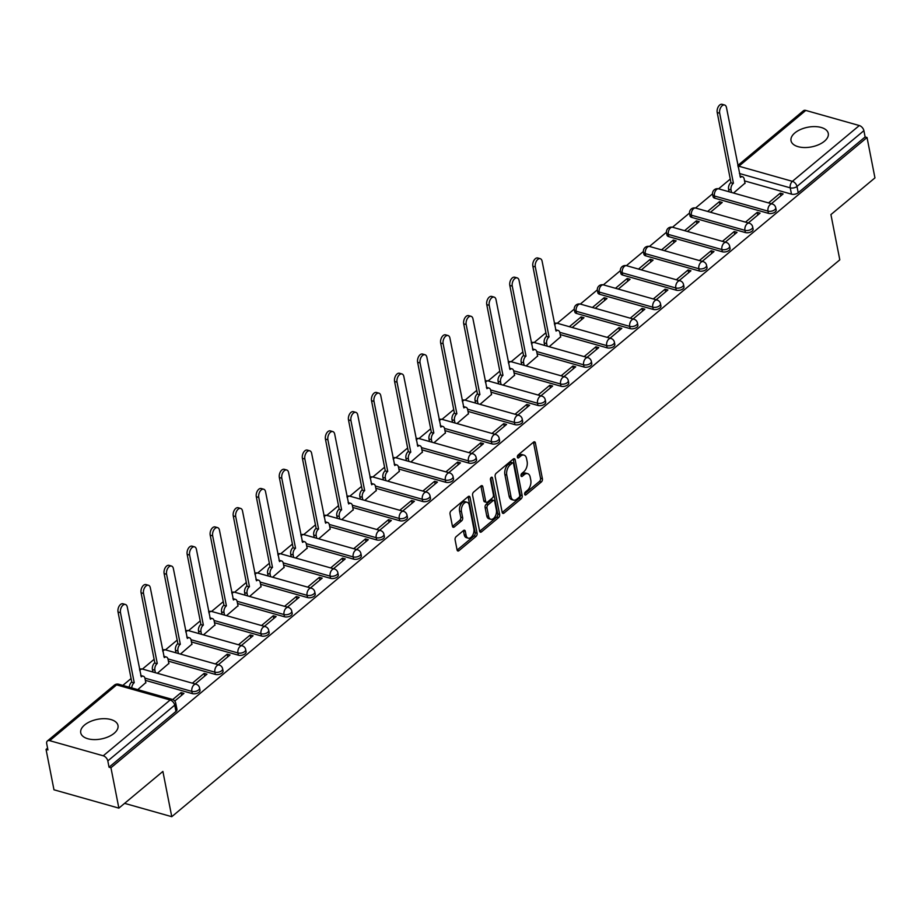 <?xml version="1.0" encoding="UTF-8"?>
<svg xmlns="http://www.w3.org/2000/svg" width="921" height="921" viewBox="0 0 921 921"><rect width="100%" height="100%" fill="white"/><g stroke="black" fill="none" stroke-linecap="round" stroke-linejoin="round"><path stroke-width="1.38" d="M524.659 494.266A1.669 0.99 105.8 0 0 525.212 495.026A1.669 0.99 105.8 0 0 525.949 494.819L541.352 481.971A2.383 1.405 105.8 0 0 542.411 478.77L535.377 442.92A2.383 1.405 105.8 0 0 534.571 441.827A2.383 1.405 105.8 0 0 533.535 442.138L518.132 454.974A1.669 0.99 105.8 0 0 517.383 457.219A1.669 0.99 105.8 0 0 517.947 457.979A1.669 0.99 105.8 0 0 518.673 457.76L520.676 456.102A7.644 4.501 105.8 0 1 524.003 455.124A7.644 4.501 105.8 0 1 526.559 458.612L527.146 461.594A7.644 4.501 105.8 0 1 523.761 471.84L521.758 473.498A1.669 0.99 105.8 0 0 521.021 475.743A1.669 0.99 105.8 0 0 521.585 476.502A1.669 0.99 105.8 0 0 522.311 476.284L524.302 474.626A7.644 4.501 105.8 0 1 527.629 473.647A7.644 4.501 105.8 0 1 530.197 477.136L530.784 480.117A7.644 4.501 105.8 0 1 527.388 490.363L525.396 492.021A1.669 0.99 105.8 0 0 524.659 494.266M824.41 141.247A18.984 10.004 -11.1 0 0 828.278 133.418A18.984 10.004 -11.1 0 0 814.82 126.603A18.984 10.004 -11.1 0 0 794.892 132.9A18.984 10.004 -11.1 0 0 791.024 140.729A18.984 10.004 -11.1 0 0 804.482 147.544A18.984 10.004 -11.1 0 0 824.41 141.247M114.123 733.312A18.984 10.004 -11.1 0 0 117.992 725.483A18.984 10.004 -11.1 0 0 104.534 718.679A18.984 10.004 -11.1 0 0 84.605 724.977A18.984 10.004 -11.1 0 0 80.737 732.794A18.984 10.004 -11.1 0 0 94.195 739.609A18.984 10.004 -11.1 0 0 114.123 733.312M456.16 536.644A2.383 1.405 105.8 0 0 455.101 539.844L457.069 549.906A2.383 1.405 105.8 0 0 457.875 550.988A2.383 1.405 105.8 0 0 458.911 550.689L476.03 536.425A2.383 1.405 105.8 0 0 477.09 533.224L470.055 497.363A2.383 1.405 105.8 0 0 469.25 496.281A2.383 1.405 105.8 0 0 468.213 496.58L451.094 510.844A2.383 1.405 105.8 0 0 450.035 514.045L452.43 526.202A2.383 1.405 105.8 0 0 453.224 527.284A2.383 1.405 105.8 0 0 454.26 526.985L461.594 520.883A2.383 1.405 105.8 0 0 462.653 517.683L461.467 511.65A6.389 3.765 105.8 0 1 462.779 504.927A6.389 3.765 105.8 0 1 467.085 502.267A6.389 3.765 105.8 0 1 469.226 505.192L473.855 528.792A6.389 3.765 105.8 0 1 472.542 535.515A6.389 3.765 105.8 0 1 468.236 538.175A6.389 3.765 105.8 0 1 466.095 535.262L465.324 531.325A2.383 1.405 105.8 0 0 464.518 530.231A2.383 1.405 105.8 0 0 463.482 530.542L456.16 536.644M867.029 137.505L874.95 177.891L830.926 214.581L839.802 259.837L171.767 816.685L162.89 771.43L118.867 808.131L110.946 767.746L867.029 137.505L865.13 136.964L863.898 130.678L796.976 186.456A4.87 2.567 168.9 0 1 790.241 187.849L739.413 173.493M502.175 512.318A2.383 1.405 105.8 0 0 502.97 513.4A2.383 1.405 105.8 0 0 504.017 513.101L521.125 498.837A2.383 1.405 105.8 0 0 522.184 495.636L515.15 459.775A2.383 1.405 105.8 0 0 514.344 458.693A2.383 1.405 105.8 0 0 513.308 458.992L496.2 473.256A2.383 1.405 105.8 0 0 495.141 476.456L502.175 512.318M498.572 517.625L481.464 531.889A2.383 1.405 105.8 0 1 480.428 532.2A2.383 1.405 105.8 0 1 479.622 531.106L472.588 495.256A2.383 1.405 105.8 0 1 473.647 492.056L480.969 485.943A2.383 1.405 105.8 0 1 482.017 485.643A2.383 1.405 105.8 0 1 482.811 486.737L485.666 501.277A2.383 1.405 105.8 0 0 486.461 502.359A2.383 1.405 105.8 0 0 487.508 502.06L492.367 498.008A2.383 1.405 105.8 0 0 493.426 494.807L490.456 479.668A1.669 0.99 105.8 0 1 490.801 477.907A1.669 0.99 105.8 0 1 491.918 477.216A1.669 0.99 105.8 0 1 492.482 477.976L499.631 514.425A2.383 1.405 105.8 0 1 498.572 517.625L496.684 517.095L479.668 531.279M118.867 808.131L53.971 789.792L46.05 749.406L47.581 748.128M730.272 179.065L718.587 188.817M712.543 193.847L695.539 208.019M689.507 213.05L672.491 227.234M666.459 232.265L649.443 246.448M643.411 251.479L626.395 265.651M620.363 270.682L603.359 284.865M597.315 289.896L580.311 304.08M574.267 309.111L557.263 323.283M545.911 332.746L534.215 342.497M522.863 351.96L511.167 361.7M499.815 371.175L488.13 380.914M476.767 390.377L465.082 400.128M453.719 409.592L442.034 419.331M430.683 428.806L418.986 438.546M407.635 448.009L395.938 457.76M384.587 467.223L372.89 476.963M361.539 486.426L349.853 496.177M338.491 505.641L326.805 515.392M315.443 524.855L303.757 534.594M292.406 544.058L280.709 553.809M269.358 563.272L257.661 573.012M246.31 582.486L234.625 592.226M223.262 601.689L211.577 611.44M200.214 620.904L188.529 630.643M177.177 640.118L165.481 649.858M154.129 659.321L142.433 669.072M131.081 678.535L122.827 685.408M110.946 767.746L109.046 767.205L107.815 760.919A4.87 2.982 -129.8 0 0 103.233 755.796L49.699 740.668A4.87 2.982 -129.8 0 0 47.374 740.991A4.87 2.982 -129.8 0 0 46.706 743.65L47.938 749.947L46.05 749.406M865.13 136.964L798.208 192.754A4.87 2.567 168.9 0 1 791.473 194.147L744.559 180.896M737.836 165.446L803.457 110.739A4.87 2.982 50.2 0 1 805.783 110.428L859.316 125.544A4.87 2.982 50.2 0 1 863.898 130.678M748.324 222.928L760.078 213.142L757.235 212.337L757.776 215.054M710.482 212.244L722.237 202.447L719.405 201.641L719.934 204.37M725.276 242.142L737.03 232.345L734.187 231.551L734.728 234.268M687.446 231.459L699.189 221.662L696.357 220.856L696.886 223.584M702.228 261.357L713.982 251.56L711.15 250.754L711.68 253.482M664.398 250.662L676.141 240.865L673.309 240.07L673.838 242.787M679.191 280.56L690.934 270.774L688.102 269.968L688.632 272.685M641.35 269.876L653.104 260.079L650.261 259.273L650.79 262.001M656.143 299.774L667.898 289.977L665.054 289.182L665.584 291.899M618.302 289.079L630.056 279.293L627.213 278.487L627.754 281.204M633.095 318.988L644.85 309.191L642.006 308.385L642.547 311.114M595.254 308.293L607.008 298.496L604.164 297.702L604.706 300.419M610.047 338.191L621.802 328.394L618.958 327.6L619.499 330.317M572.206 327.508L583.96 317.71L581.128 316.905L581.658 319.633M586.999 357.406L598.754 347.608L595.922 346.803L596.451 349.531M549.169 346.71L560.636 336.844M563.963 376.62L575.706 366.823L572.874 366.017L573.403 368.745M526.121 365.925L537.588 356.047M540.915 395.823L552.658 386.026L549.825 385.231L550.355 387.948M503.073 385.139L514.54 375.261M517.867 415.037L529.621 405.24L526.777 404.434L527.307 407.163M480.025 404.342L491.503 394.476M494.819 434.24L506.573 424.454L503.729 423.648L504.271 426.377M456.977 423.556L468.455 413.679M471.771 453.454L483.525 443.657L480.681 442.863L481.223 445.58M433.941 442.771L445.407 432.893M448.723 472.669L460.477 462.872L457.645 462.066L458.174 464.794M410.893 461.974L422.359 452.107M425.686 491.872L437.429 482.086L434.597 481.28L435.126 483.997M387.845 481.188L399.311 471.31M402.638 511.086L414.392 501.289L411.549 500.494L412.078 503.211M364.797 500.402L376.263 490.525M379.59 530.3L391.344 520.503L388.501 519.697L389.042 522.426M341.749 519.605L353.227 509.727M356.542 549.503L368.296 539.718L365.453 538.912L365.994 541.629M318.701 538.82L330.179 528.942M333.494 568.718L345.248 558.92L342.416 558.126L342.946 560.843M295.664 558.022L307.13 548.156M310.458 587.932L322.2 578.135L319.368 577.329L319.898 580.057M272.616 577.237L284.082 567.359M287.41 607.135L299.152 597.338L296.32 596.543L296.85 599.26M249.568 596.451L261.034 586.573M264.362 626.349L276.116 616.552L273.272 615.746L273.802 618.475M226.52 615.654L237.998 605.788M241.314 645.563L253.068 635.766L250.224 634.96L250.765 637.689M203.472 634.868L214.95 624.991M218.265 664.766L230.02 654.969L227.176 654.175L227.717 656.892M180.435 654.083L191.902 644.205M195.217 683.981L206.972 674.184L204.14 673.378L204.669 676.106M157.387 673.286L168.854 663.419M174.76 701.031L183.924 693.398L181.092 692.592L181.621 695.309M137.77 689.633L145.806 682.622M192.282 693.605L191.844 691.383A4.87 2.567 168.9 0 0 197.117 690.865A4.87 2.567 168.9 0 0 199.569 687.975L200.007 690.209A4.87 2.567 -11.1 0 1 197.555 693.099A4.87 2.567 -11.1 0 1 192.282 693.605L145.368 680.354M215.33 674.402L214.892 672.169A4.87 2.567 168.9 0 0 220.165 671.651A4.87 2.567 168.9 0 0 222.617 668.773L223.055 671.006A4.87 2.567 -11.1 0 1 220.603 673.884A4.87 2.567 -11.1 0 1 215.33 674.402L168.405 661.151M238.378 655.188L237.929 652.954A4.87 2.567 168.9 0 0 243.213 652.448A4.87 2.567 168.9 0 0 245.665 649.558L246.103 651.792A4.87 2.567 -11.1 0 1 243.651 654.67A4.87 2.567 -11.1 0 1 238.378 655.188L191.453 641.937M261.414 635.985L260.977 633.752A4.87 2.567 168.9 0 0 266.261 633.234A4.87 2.567 168.9 0 0 268.713 630.344L269.151 632.577A4.87 2.567 -11.1 0 1 266.699 635.467A4.87 2.567 -11.1 0 1 261.414 635.985L214.501 622.723M284.462 616.771L284.025 614.537A4.87 2.567 168.9 0 0 289.309 614.019A4.87 2.567 168.9 0 0 291.761 611.141L292.199 613.374A4.87 2.567 -11.1 0 1 289.747 616.253A4.87 2.567 -11.1 0 1 284.462 616.771L237.549 603.52M307.51 597.556L307.073 595.323A4.87 2.567 168.9 0 0 312.357 594.816A4.87 2.567 168.9 0 0 314.798 591.927L315.235 594.16A4.87 2.567 -11.1 0 1 312.795 597.05A4.87 2.567 -11.1 0 1 307.51 597.556L260.597 584.305M330.558 578.353L330.121 576.12A4.87 2.567 168.9 0 0 335.394 575.602A4.87 2.567 168.9 0 0 337.846 572.712L338.283 574.946A4.87 2.567 -11.1 0 1 335.831 577.835A4.87 2.567 -11.1 0 1 330.558 578.353L283.633 565.091M353.606 559.139L353.169 556.906A4.87 2.567 168.9 0 0 358.442 556.388A4.87 2.567 168.9 0 0 360.894 553.509L361.331 555.743A4.87 2.567 -11.1 0 1 358.879 558.621A4.87 2.567 -11.1 0 1 353.606 559.139L306.681 545.888M376.643 539.925L376.205 537.691A4.87 2.567 168.9 0 0 381.49 537.185A4.87 2.567 168.9 0 0 383.942 534.295L384.379 536.529A4.87 2.567 -11.1 0 1 381.927 539.418A4.87 2.567 -11.1 0 1 376.643 539.925L329.73 526.674M399.691 520.722L399.254 518.488A4.87 2.567 168.9 0 0 404.538 517.97A4.87 2.567 168.9 0 0 406.99 515.081L407.427 517.314A4.87 2.567 -11.1 0 1 404.975 520.204A4.87 2.567 -11.1 0 1 399.691 520.722L352.778 507.459M422.739 501.508L422.302 499.274A4.87 2.567 168.9 0 0 427.586 498.756A4.87 2.567 168.9 0 0 430.026 495.878L430.475 498.111A4.87 2.567 -11.1 0 1 428.023 500.989A4.87 2.567 -11.1 0 1 422.739 501.508L375.826 488.257M445.787 482.293L445.35 480.071A4.87 2.567 168.9 0 0 450.622 479.553A4.87 2.567 168.9 0 0 453.074 476.664L453.512 478.897A4.87 2.567 -11.1 0 1 451.06 481.787A4.87 2.567 -11.1 0 1 445.787 482.293L398.874 469.042M468.835 463.09L468.398 460.857A4.87 2.567 168.9 0 0 473.67 460.339A4.87 2.567 168.9 0 0 476.122 457.461L476.56 459.683A4.87 2.567 -11.1 0 1 474.108 462.572A4.87 2.567 -11.1 0 1 468.835 463.09L421.91 449.828M491.883 443.876L491.434 441.643A4.87 2.567 168.9 0 0 496.718 441.136A4.87 2.567 168.9 0 0 499.17 438.246L499.608 440.48A4.87 2.567 -11.1 0 1 497.156 443.358A4.87 2.567 -11.1 0 1 491.883 443.876L444.958 430.625M514.92 424.662L514.482 422.44A4.87 2.567 168.9 0 0 519.766 421.922A4.87 2.567 168.9 0 0 522.219 419.032L522.656 421.265A4.87 2.567 -11.1 0 1 520.204 424.155A4.87 2.567 -11.1 0 1 514.92 424.662L468.006 411.411M537.968 405.459L537.53 403.225A4.87 2.567 168.9 0 0 542.814 402.707A4.87 2.567 168.9 0 0 545.267 399.829L545.704 402.063A4.87 2.567 -11.1 0 1 543.252 404.941A4.87 2.567 -11.1 0 1 537.968 405.459L491.054 392.208M561.016 386.244L560.578 384.011A4.87 2.567 168.9 0 0 565.851 383.504A4.87 2.567 168.9 0 0 568.303 380.615L568.741 382.848A4.87 2.567 -11.1 0 1 566.3 385.738A4.87 2.567 -11.1 0 1 561.016 386.244L514.102 372.993M584.064 367.042L583.626 364.808A4.87 2.567 168.9 0 0 588.899 364.29A4.87 2.567 168.9 0 0 591.351 361.4L591.789 363.634A4.87 2.567 -11.1 0 1 589.336 366.523A4.87 2.567 -11.1 0 1 584.064 367.042L537.139 353.779M607.112 347.827L606.674 345.594A4.87 2.567 168.9 0 0 611.947 345.076A4.87 2.567 168.9 0 0 614.399 342.198L614.837 344.431A4.87 2.567 -11.1 0 1 612.384 347.309A4.87 2.567 -11.1 0 1 607.112 347.827L560.187 334.576M630.148 328.613L629.711 326.379A4.87 2.567 168.9 0 0 634.995 325.873A4.87 2.567 168.9 0 0 637.447 322.983L637.885 325.217A4.87 2.567 -11.1 0 1 635.432 328.106A4.87 2.567 -11.1 0 1 630.148 328.613L576.615 313.485L576.178 311.263A4.87 2.567 168.9 0 1 574.347 309.732L574.796 311.966A4.87 2.567 -11.1 0 0 576.615 313.485M653.196 309.41L652.759 307.177A4.87 2.567 168.9 0 0 658.043 306.658A4.87 2.567 168.9 0 0 660.495 303.769L660.933 306.002A4.87 2.567 -11.1 0 1 658.48 308.892A4.87 2.567 -11.1 0 1 653.196 309.41L599.663 294.283L599.214 292.049A4.87 2.567 168.9 0 1 597.395 290.518L597.833 292.751A4.87 2.567 -11.1 0 0 599.663 294.283M676.244 290.196L675.807 287.962A4.87 2.567 168.9 0 0 681.091 287.444A4.87 2.567 168.9 0 0 683.532 284.566L683.981 286.799A4.87 2.567 -11.1 0 1 681.528 289.678A4.87 2.567 -11.1 0 1 676.244 290.196L622.7 275.068L622.262 272.835A4.87 2.567 168.9 0 1 620.443 271.315L620.881 273.549A4.87 2.567 -11.1 0 0 622.7 275.068M699.292 270.981L698.855 268.748A4.87 2.567 168.9 0 0 704.128 268.241A4.87 2.567 168.9 0 0 706.58 265.352L707.017 267.585A4.87 2.567 -11.1 0 1 704.565 270.475A4.87 2.567 -11.1 0 1 699.292 270.981L645.748 255.854L645.31 253.632A4.87 2.567 168.9 0 1 643.491 252.101L643.929 254.334A4.87 2.567 -11.1 0 0 645.748 255.854M722.34 251.778L721.903 249.545A4.87 2.567 168.9 0 0 727.176 249.027A4.87 2.567 168.9 0 0 729.628 246.149L730.065 248.371A4.87 2.567 -11.1 0 1 727.613 251.26A4.87 2.567 -11.1 0 1 722.34 251.778L668.796 236.651L668.358 234.418A4.87 2.567 168.9 0 1 666.539 232.886L666.977 235.12A4.87 2.567 -11.1 0 0 668.796 236.651M745.388 232.564L744.939 230.331A4.87 2.567 168.9 0 0 750.224 229.813A4.87 2.567 168.9 0 0 752.676 226.934L753.113 229.168A4.87 2.567 -11.1 0 1 750.661 232.046A4.87 2.567 -11.1 0 1 745.388 232.564L691.844 217.437L691.406 215.203A4.87 2.567 168.9 0 1 689.587 213.684L690.025 215.917A4.87 2.567 -11.1 0 0 691.844 217.437M768.425 213.35L767.987 211.128A4.87 2.567 168.9 0 0 773.272 210.61A4.87 2.567 168.9 0 0 775.724 207.72L776.161 209.953A4.87 2.567 -11.1 0 1 773.709 212.843A4.87 2.567 -11.1 0 1 768.425 213.35L714.892 198.234L714.454 196A4.87 2.567 168.9 0 1 712.624 194.469L713.061 196.703A4.87 2.567 -11.1 0 0 714.892 198.234M171.767 816.685L124.588 803.354M771.372 203.725L783.126 193.928L780.283 193.122L780.812 195.851M733.53 193.03L745.008 183.164M719.405 201.641L707.65 211.439M696.357 220.856L684.602 230.653M673.309 240.07L661.554 249.867M650.261 259.273L638.506 269.07M627.213 278.487L615.47 288.285M604.164 297.702L592.422 307.487M581.128 316.905L569.374 326.702M780.283 193.122L768.528 202.919M109.046 767.205L175.969 711.426A4.87 2.567 -11.1 0 0 176.97 709.423L175.727 703.126A4.87 2.567 168.9 0 1 174.737 705.141L107.815 760.919M757.235 212.337L745.492 222.134M734.187 231.551L722.444 241.337M711.15 250.754L699.396 260.551M688.102 269.968L676.348 279.765M665.054 289.182L653.3 298.968M642.006 308.385L630.263 318.182M618.958 327.6L607.215 337.397M595.922 346.803L584.167 356.6M572.874 366.017L561.119 375.814M549.825 385.231L538.071 395.028M526.777 404.434L515.023 414.231M503.729 423.648L491.987 433.446M480.681 442.863L468.939 452.648M457.645 462.066L445.891 471.863M434.597 481.28L422.843 491.077M411.549 500.494L399.795 510.28M388.501 519.697L376.758 529.494M365.453 538.912L353.71 548.709M342.416 558.126L330.662 567.912M319.368 577.329L307.614 587.126M296.32 596.543L284.566 606.34M273.272 615.746L261.518 625.543M250.224 634.96L238.481 644.758M227.176 654.175L215.433 663.972M204.14 673.378L192.385 683.175M181.092 692.592L172.745 699.546M527.629 473.647L525.741 473.106A7.644 4.501 105.8 0 0 522.414 474.096L524.302 474.626M520.987 475.282L522.414 474.096M524.003 455.124L522.103 454.583A7.644 4.501 105.8 0 0 518.776 455.573L520.676 456.102M517.349 456.758L518.776 455.573M524.625 493.806L539.464 481.441A2.383 1.405 105.8 0 0 540.523 478.241L533.489 442.379A2.383 1.405 105.8 0 0 533.443 442.207M502.21 512.49L519.237 498.296A2.383 1.405 105.8 0 0 520.296 495.095L513.262 459.245A2.383 1.405 105.8 0 0 513.216 459.072M518.984 497.375A1.669 0.99 105.8 0 0 519.72 495.13L513.55 463.666A1.669 0.99 105.8 0 0 512.985 462.895A1.669 0.99 105.8 0 0 512.26 463.113L510.153 464.863A7.644 4.501 105.8 0 0 506.769 475.109L510.994 496.615A7.644 4.501 105.8 0 0 513.55 500.103A7.644 4.501 105.8 0 0 516.877 499.124L518.984 497.375M512.985 462.895L511.097 462.365A1.669 0.99 105.8 0 0 510.372 462.572L512.26 463.113M513.55 500.103L511.662 499.573A7.644 4.501 105.8 0 1 509.094 496.085L504.881 474.568A7.644 4.501 105.8 0 1 508.265 464.334L510.372 462.572M486.461 502.359L484.573 501.83A2.383 1.405 105.8 0 1 483.778 500.736L480.923 486.196A2.383 1.405 105.8 0 0 480.877 486.023M490.709 478.057L497.743 513.895L499.631 514.425M488.625 516.359A6.389 3.765 105.8 0 0 490.766 519.271A6.389 3.765 105.8 0 0 495.072 516.623A6.389 3.765 105.8 0 0 496.384 509.9L494.75 501.577A2.383 1.405 105.8 0 0 493.955 500.494A2.383 1.405 105.8 0 0 492.908 500.794L488.049 504.846A2.383 1.405 105.8 0 0 486.99 508.047L488.625 516.359L486.737 515.829A6.389 3.765 105.8 0 0 488.878 518.742L490.766 519.271M493.955 500.494L492.056 499.953A2.383 1.405 105.8 0 0 491.02 500.264L492.908 500.794M486.737 515.829L485.102 507.506A2.383 1.405 105.8 0 1 486.161 504.305L491.02 500.264M496.684 517.095A2.383 1.405 105.8 0 0 497.743 513.895M468.236 538.175L466.348 537.634A6.389 3.765 105.8 0 1 464.207 534.721L463.436 530.784A2.383 1.405 105.8 0 0 463.39 530.611M467.085 502.267L465.186 501.738A6.389 3.765 105.8 0 0 460.88 504.386A6.389 3.765 105.8 0 0 459.567 511.12L461.467 511.65M452.464 526.375L459.694 520.342A2.383 1.405 105.8 0 0 460.753 517.142L459.567 511.12M457.115 550.079L474.131 535.884A2.383 1.405 105.8 0 0 475.19 532.683L468.156 496.833A2.383 1.405 105.8 0 0 468.121 496.661M729.075 191.775L728.58 189.254A4.87 2.867 -74.2 0 1 730.733 182.726L733.197 183.429A4.87 2.867 105.8 0 0 731.032 189.945L731.527 192.466M745.054 183.429L744.18 178.985A4.87 2.867 105.8 0 0 742.556 176.763A4.87 2.867 105.8 0 0 740.438 177.385L726.473 107.561A5.595 3.293 105.8 0 0 724.597 105.006A5.595 3.293 105.8 0 0 720.832 107.331A5.595 3.293 105.8 0 0 719.681 113.225L733.415 183.233M730.952 182.542L717.217 112.535A5.595 3.293 -74.2 0 1 718.368 106.64A5.595 3.293 -74.2 0 1 722.145 104.315L724.597 105.006M739.908 176.026A4.87 2.867 -74.2 0 1 740.093 176.072L742.556 176.763M544.702 345.456L544.207 342.934A4.87 2.867 -74.2 0 1 546.372 336.407L548.824 337.109A4.87 2.867 105.8 0 0 546.671 343.625L547.166 346.146M560.693 337.109L559.818 332.665A4.87 2.867 105.8 0 0 558.184 330.443A4.87 2.867 105.8 0 0 556.065 331.076L542.112 261.242A5.595 3.293 105.8 0 0 540.236 258.686A5.595 3.293 105.8 0 0 536.459 261.011A5.595 3.293 105.8 0 0 535.308 266.906L549.043 336.925M546.59 336.223L532.856 266.215A5.595 3.293 -74.2 0 1 533.996 260.321A5.595 3.293 -74.2 0 1 537.772 257.995L540.236 258.686M555.536 329.706A4.87 2.867 -74.2 0 1 555.72 329.753L558.184 330.443M521.654 364.67L521.159 362.137A4.87 2.867 -74.2 0 1 523.324 355.621L525.776 356.312A4.87 2.867 105.8 0 0 523.623 362.839L524.118 365.361M537.645 356.323L536.77 351.88A4.87 2.867 105.8 0 0 535.136 349.658A4.87 2.867 105.8 0 0 533.017 350.279L519.064 280.456A5.595 3.293 105.8 0 0 517.188 277.9A5.595 3.293 105.8 0 0 513.411 280.226A5.595 3.293 105.8 0 0 512.272 286.12L526.006 356.128M523.542 355.437L509.808 285.418A5.595 3.293 -74.2 0 1 510.959 279.535A5.595 3.293 -74.2 0 1 514.724 277.209L517.188 277.9M532.499 348.921A4.87 2.867 -74.2 0 1 532.683 348.967L535.136 349.658M498.606 383.873L498.111 381.352A4.87 2.867 -74.2 0 1 500.276 374.835L502.739 375.526A4.87 2.867 105.8 0 0 500.575 382.042L501.07 384.575M514.597 375.526L513.722 371.082A4.87 2.867 105.8 0 0 512.088 368.872A4.87 2.867 105.8 0 0 509.969 369.494L496.016 299.659A5.595 3.293 105.8 0 0 494.14 297.115A5.595 3.293 105.8 0 0 490.363 299.44A5.595 3.293 105.8 0 0 489.224 305.323L502.958 375.342M500.494 374.651L486.76 304.632A5.595 3.293 -74.2 0 1 487.911 298.738A5.595 3.293 -74.2 0 1 491.676 296.412L494.14 297.115M509.451 368.135A4.87 2.867 -74.2 0 1 509.635 368.17L512.088 368.872M475.57 403.087L475.075 400.566A4.87 2.867 -74.2 0 1 477.228 394.038L479.691 394.741A4.87 2.867 105.8 0 0 477.527 401.257L478.022 403.778M491.549 394.741L490.674 390.297A4.87 2.867 105.8 0 0 489.051 388.075A4.87 2.867 105.8 0 0 486.933 388.697L472.968 318.873A5.595 3.293 105.8 0 0 471.092 316.317A5.595 3.293 105.8 0 0 467.327 318.643A5.595 3.293 105.8 0 0 466.176 324.537L479.91 394.556M477.446 393.854L463.712 323.847A5.595 3.293 -74.2 0 1 464.863 317.952A5.595 3.293 -74.2 0 1 468.639 315.627L471.092 316.317M486.403 387.338A4.87 2.867 -74.2 0 1 486.587 387.384L489.051 388.075M452.522 422.29L452.027 419.769A4.87 2.867 -74.2 0 1 454.18 413.253L456.643 413.943A4.87 2.867 105.8 0 0 454.479 420.471L454.986 422.992M468.501 413.955L467.638 409.511A4.87 2.867 105.8 0 0 466.003 407.289A4.87 2.867 105.8 0 0 463.885 407.911L449.92 338.088A5.595 3.293 105.8 0 0 448.043 335.532A5.595 3.293 105.8 0 0 444.279 337.857A5.595 3.293 105.8 0 0 443.128 343.752L456.862 413.759M454.41 413.069L440.664 343.049A5.595 3.293 -74.2 0 1 441.815 337.155A5.595 3.293 -74.2 0 1 445.591 334.841L448.043 335.532M463.355 406.552A4.87 2.867 -74.2 0 1 463.539 406.587L466.003 407.289M429.474 441.504L428.979 438.983A4.87 2.867 -74.2 0 1 431.143 432.456L433.595 433.158A4.87 2.867 105.8 0 0 431.442 439.674L431.937 442.195M445.453 433.158L444.59 428.714A4.87 2.867 105.8 0 0 442.955 426.492A4.87 2.867 105.8 0 0 440.837 427.125L426.884 357.29A5.595 3.293 105.8 0 0 425.007 354.746A5.595 3.293 105.8 0 0 421.231 357.06A5.595 3.293 105.8 0 0 420.08 362.955L433.814 432.974M431.362 432.271L417.627 362.264A5.595 3.293 -74.2 0 1 418.767 356.369A5.595 3.293 -74.2 0 1 422.543 354.044L425.007 354.746M440.307 425.767A4.87 2.867 -74.2 0 1 440.491 425.801L442.955 426.492M406.426 460.719L405.931 458.198A4.87 2.867 -74.2 0 1 408.095 451.67L410.547 452.361A4.87 2.867 105.8 0 0 408.394 458.888L408.889 461.409M422.417 452.372L421.542 447.928A4.87 2.867 105.8 0 0 419.907 445.706A4.87 2.867 105.8 0 0 417.789 446.328L403.835 376.505A5.595 3.293 105.8 0 0 401.959 373.949A5.595 3.293 105.8 0 0 398.183 376.275A5.595 3.293 105.8 0 0 397.032 382.169L410.778 452.176M408.314 451.486L394.579 381.478A5.595 3.293 -74.2 0 1 395.731 375.584A5.595 3.293 -74.2 0 1 399.495 373.258L401.959 373.949M417.271 444.97A4.87 2.867 -74.2 0 1 417.455 445.016L419.907 445.706M383.378 479.922L382.883 477.4A4.87 2.867 -74.2 0 1 385.047 470.884L387.511 471.575A4.87 2.867 105.8 0 0 385.346 478.103L385.841 480.624M399.369 471.587L398.494 467.143A4.87 2.867 105.8 0 0 396.859 464.921A4.87 2.867 105.8 0 0 394.741 465.542L380.787 395.719A5.595 3.293 105.8 0 0 378.911 393.163A5.595 3.293 105.8 0 0 375.135 395.489A5.595 3.293 105.8 0 0 373.995 401.383L387.729 471.391M385.266 470.7L371.531 400.681A5.595 3.293 -74.2 0 1 372.683 394.787A5.595 3.293 -74.2 0 1 376.447 392.461L378.911 393.163M394.223 464.184A4.87 2.867 -74.2 0 1 394.407 464.219L396.859 464.921M360.341 499.136L359.846 496.615A4.87 2.867 -74.2 0 1 361.999 490.087L364.463 490.789A4.87 2.867 105.8 0 0 362.298 497.305L362.793 499.827M376.321 490.789L375.446 486.346A4.87 2.867 105.8 0 0 373.822 484.124A4.87 2.867 105.8 0 0 371.693 484.757L357.739 414.922A5.595 3.293 105.8 0 0 355.863 412.366A5.595 3.293 105.8 0 0 352.098 414.692A5.595 3.293 105.8 0 0 350.947 420.586L364.681 490.605M362.218 489.903L348.483 419.895A5.595 3.293 -74.2 0 1 349.635 414.001A5.595 3.293 -74.2 0 1 353.399 411.675L355.863 412.366M371.175 483.387A4.87 2.867 -74.2 0 1 371.359 483.433L373.822 484.124M337.293 518.35L336.798 515.829A4.87 2.867 -74.2 0 1 338.951 509.301L341.415 509.992A4.87 2.867 105.8 0 0 339.25 516.52L339.745 519.041M353.273 510.004L352.398 505.56A4.87 2.867 105.8 0 0 350.774 503.338A4.87 2.867 105.8 0 0 348.656 503.96L334.691 434.136A5.595 3.293 105.8 0 0 332.815 431.581A5.595 3.293 105.8 0 0 329.05 433.906A5.595 3.293 105.8 0 0 327.899 439.801L341.633 509.808M339.17 509.117L325.435 439.11A5.595 3.293 -74.2 0 1 326.587 433.215A5.595 3.293 -74.2 0 1 330.363 430.89L332.815 431.581M348.126 502.601A4.87 2.867 -74.2 0 1 348.311 502.647L350.774 503.338M314.245 537.553L313.75 535.032A4.87 2.867 -74.2 0 1 315.903 528.516L318.367 529.207A4.87 2.867 105.8 0 0 316.214 535.734L316.709 538.255M330.225 529.207L329.361 524.774A4.87 2.867 105.8 0 0 327.726 522.552A4.87 2.867 105.8 0 0 325.608 523.174L311.643 453.351A5.595 3.293 105.8 0 0 309.767 450.795A5.595 3.293 105.8 0 0 306.002 453.12A5.595 3.293 105.8 0 0 304.851 459.015L318.585 529.022M316.133 528.332L302.399 458.313A5.595 3.293 -74.2 0 1 303.539 452.418A5.595 3.293 -74.2 0 1 307.315 450.093L309.767 450.795M325.078 521.816A4.87 2.867 -74.2 0 1 325.263 521.85L327.726 522.552M291.197 556.768L290.702 554.246A4.87 2.867 -74.2 0 1 292.866 547.719L295.319 548.421A4.87 2.867 105.8 0 0 293.166 554.937L293.661 557.458M307.188 548.421L306.313 543.977A4.87 2.867 105.8 0 0 304.678 541.755A4.87 2.867 105.8 0 0 302.56 542.388L288.607 472.554A5.595 3.293 105.8 0 0 286.73 469.998A5.595 3.293 105.8 0 0 282.954 472.323A5.595 3.293 105.8 0 0 281.803 478.218L295.549 548.237M293.085 547.535L279.351 477.527A5.595 3.293 -74.2 0 1 280.491 471.633A5.595 3.293 -74.2 0 1 284.267 469.307L286.73 469.998M302.03 541.018A4.87 2.867 -74.2 0 1 302.215 541.064L304.678 541.755M268.149 575.982L267.654 573.449A4.87 2.867 -74.2 0 1 269.818 566.933L272.271 567.624A4.87 2.867 105.8 0 0 270.118 574.151L270.613 576.673M284.14 567.635L283.265 563.192A4.87 2.867 105.8 0 0 281.63 560.97A4.87 2.867 105.8 0 0 279.512 561.591L265.559 491.768A5.595 3.293 105.8 0 0 263.682 489.212A5.595 3.293 105.8 0 0 259.906 491.538A5.595 3.293 105.8 0 0 258.766 497.432L272.501 567.44M270.037 566.749L256.303 496.73A5.595 3.293 -74.2 0 1 257.454 490.847A5.595 3.293 -74.2 0 1 261.219 488.521L263.682 489.212M278.994 560.233A4.87 2.867 -74.2 0 1 279.178 560.279L281.63 560.97M245.113 595.185L244.618 592.663A4.87 2.867 -74.2 0 1 246.77 586.147L249.234 586.838A4.87 2.867 105.8 0 0 247.07 593.354L247.565 595.887M261.092 586.838L260.217 582.394A4.87 2.867 105.8 0 0 258.582 580.184A4.87 2.867 105.8 0 0 256.464 580.806L242.511 510.971A5.595 3.293 105.8 0 0 240.634 508.427A5.595 3.293 105.8 0 0 236.858 510.752A5.595 3.293 105.8 0 0 235.718 516.635L249.453 586.654M246.989 585.963L233.255 515.944A5.595 3.293 -74.2 0 1 234.406 510.05A5.595 3.293 -74.2 0 1 238.171 507.724L240.634 508.427M255.946 579.447A4.87 2.867 -74.2 0 1 256.13 579.482L258.582 580.184M222.065 614.399L221.57 611.878A4.87 2.867 -74.2 0 1 223.722 605.35L226.186 606.053A4.87 2.867 105.8 0 0 224.022 612.569L224.517 615.09M238.044 606.053L237.169 601.609A4.87 2.867 105.8 0 0 235.546 599.387A4.87 2.867 105.8 0 0 233.427 600.008L219.463 530.185A5.595 3.293 105.8 0 0 217.586 527.629A5.595 3.293 105.8 0 0 213.822 529.955A5.595 3.293 105.8 0 0 212.67 535.849L226.405 605.868M223.941 605.166L210.207 535.159A5.595 3.293 -74.2 0 1 211.358 529.264A5.595 3.293 -74.2 0 1 215.134 526.939L217.586 527.629M232.898 598.65A4.87 2.867 -74.2 0 1 233.082 598.696L235.546 599.387M199.017 633.613L198.522 631.081A4.87 2.867 -74.2 0 1 200.674 624.565L203.138 625.255A4.87 2.867 105.8 0 0 200.985 631.783L201.48 634.304M214.996 625.267L214.133 620.823A4.87 2.867 105.8 0 0 212.498 618.601A4.87 2.867 105.8 0 0 210.379 619.223L196.415 549.4A5.595 3.293 105.8 0 0 194.538 546.844A5.595 3.293 105.8 0 0 190.774 549.169A5.595 3.293 105.8 0 0 189.622 555.064L203.357 625.071M200.905 624.38L187.159 554.361A5.595 3.293 -74.2 0 1 188.31 548.467A5.595 3.293 -74.2 0 1 192.086 546.153L194.538 546.844M209.85 617.864A4.87 2.867 -74.2 0 1 210.034 617.91L212.498 618.601M175.969 652.816L175.474 650.295A4.87 2.867 -74.2 0 1 177.638 643.779L180.09 644.47A4.87 2.867 105.8 0 0 177.937 650.986L178.432 653.519M191.948 644.47L191.084 640.026A4.87 2.867 105.8 0 0 189.45 637.816A4.87 2.867 105.8 0 0 187.331 638.437L173.378 568.602A5.595 3.293 105.8 0 0 171.502 566.058A5.595 3.293 105.8 0 0 167.726 568.372A5.595 3.293 105.8 0 0 166.574 574.267L180.309 644.286M177.857 643.583L164.122 573.576A5.595 3.293 -74.2 0 1 165.262 567.681A5.595 3.293 -74.2 0 1 169.038 565.356L171.502 566.058M186.802 637.079A4.87 2.867 -74.2 0 1 186.986 637.113L189.45 637.816M152.921 672.031L152.426 669.509A4.87 2.867 -74.2 0 1 154.59 662.982L157.042 663.684A4.87 2.867 105.8 0 0 154.889 670.2L155.384 672.721M168.911 663.684L168.036 659.24A4.87 2.867 105.8 0 0 166.402 657.018A4.87 2.867 105.8 0 0 164.283 657.64L150.33 587.817A5.595 3.293 105.8 0 0 148.454 585.261A5.595 3.293 105.8 0 0 144.678 587.586A5.595 3.293 105.8 0 0 143.526 593.481L157.272 663.488M154.809 662.798L141.074 592.79A5.595 3.293 -74.2 0 1 142.225 586.896A5.595 3.293 -74.2 0 1 145.99 584.57L148.454 585.261M163.765 656.282A4.87 2.867 -74.2 0 1 163.95 656.328L166.402 657.018M129.285 687.239A4.87 2.867 -74.2 0 1 131.542 682.196L134.006 682.887A4.87 2.867 105.8 0 0 131.749 687.929M145.863 682.898L144.988 678.455A4.87 2.867 105.8 0 0 143.354 676.233A4.87 2.867 105.8 0 0 141.235 676.854L127.282 607.031A5.595 3.293 105.8 0 0 125.406 604.475A5.595 3.293 105.8 0 0 121.63 606.801A5.595 3.293 105.8 0 0 120.49 612.695L134.224 682.703M131.761 682.012L118.026 611.993A5.595 3.293 -74.2 0 1 119.177 606.099A5.595 3.293 -74.2 0 1 122.942 603.773L125.406 604.475M140.717 675.496A4.87 2.867 -74.2 0 1 140.901 675.53L143.354 676.233M524.705 494.462L525.949 494.819M517.441 457.415L518.673 457.76M521.079 475.938L522.311 476.284M103.233 755.796L170.155 700.006L116.622 684.879L49.699 740.668M791.473 194.147L790.241 187.849A4.87 2.867 105.8 0 1 792.394 181.333L859.316 125.544M805.783 110.428L738.861 166.206L792.394 181.333A4.87 2.982 50.2 0 1 796.976 186.456L798.208 192.754M199.569 687.975A4.87 4.87 0 0 0 196.115 684.234A4.87 2.867 -74.2 0 0 193.997 684.856A4.87 2.867 -74.2 0 0 191.844 691.383L144.908 678.121M222.617 668.773A4.87 4.87 0 0 0 219.163 665.02A4.87 2.867 -74.2 0 0 217.045 665.641A4.87 2.867 -74.2 0 0 214.892 672.169L167.956 658.906M245.665 649.558A4.87 4.87 0 0 0 242.211 645.817A4.87 2.867 -74.2 0 0 240.093 646.438A4.87 2.867 -74.2 0 0 237.929 652.954L191.004 639.704M268.713 630.344A4.87 4.87 0 0 0 265.26 626.602A4.87 2.867 -74.2 0 0 263.141 627.224A4.87 2.867 -74.2 0 0 260.977 633.752L214.052 620.489M291.761 611.141A4.87 4.87 0 0 0 288.308 607.388A4.87 2.867 -74.2 0 0 286.189 608.021A4.87 2.867 -74.2 0 0 284.025 614.537L237.1 601.275M314.798 591.927A4.87 4.87 0 0 0 311.356 588.185A4.87 2.867 -74.2 0 0 309.226 588.807A4.87 2.867 -74.2 0 0 307.073 595.323L260.148 582.072M337.846 572.712A4.87 4.87 0 0 0 334.392 568.971A4.87 2.867 -74.2 0 0 332.274 569.592A4.87 2.867 -74.2 0 0 330.121 576.12L283.184 562.858M360.894 553.509A4.87 4.87 0 0 0 357.44 549.756A4.87 2.867 -74.2 0 0 355.322 550.39A4.87 2.867 -74.2 0 0 353.169 556.906L306.233 543.643M383.942 534.295A4.87 4.87 0 0 0 380.488 530.554A4.87 2.867 -74.2 0 0 378.37 531.175A4.87 2.867 -74.2 0 0 376.205 537.691L329.281 524.44M406.99 515.081A4.87 4.87 0 0 0 403.536 511.339A4.87 2.867 -74.2 0 0 401.418 511.961A4.87 2.867 -74.2 0 0 399.254 518.488L352.329 505.226M430.026 495.878A4.87 4.87 0 0 0 426.584 492.125A4.87 2.867 -74.2 0 0 424.466 492.758A4.87 2.867 -74.2 0 0 422.302 499.274L375.377 486.023M453.074 476.664A4.87 4.87 0 0 0 449.621 472.922A4.87 2.867 -74.2 0 0 447.502 473.544A4.87 2.867 -74.2 0 0 445.35 480.071L398.413 466.809M476.122 457.461A4.87 4.87 0 0 0 472.669 453.708A4.87 2.867 -74.2 0 0 470.55 454.329A4.87 2.867 -74.2 0 0 468.398 460.857L421.461 447.594M499.17 438.246A4.87 4.87 0 0 0 495.717 434.505A4.87 2.867 -74.2 0 0 493.598 435.126A4.87 2.867 -74.2 0 0 491.434 441.643L444.509 428.392M522.219 419.032A4.87 4.87 0 0 0 518.765 415.29A4.87 2.867 -74.2 0 0 516.646 415.912A4.87 2.867 -74.2 0 0 514.482 422.44L467.557 409.177M545.267 399.829A4.87 4.87 0 0 0 541.813 396.076A4.87 2.867 -74.2 0 0 539.694 396.698A4.87 2.867 -74.2 0 0 537.53 403.225L490.605 389.963M568.303 380.615A4.87 4.87 0 0 0 564.861 376.873A4.87 2.867 -74.2 0 0 562.731 377.495A4.87 2.867 -74.2 0 0 560.578 384.011L513.653 370.76M591.351 361.4A4.87 4.87 0 0 0 587.897 357.659A4.87 2.867 -74.2 0 0 585.779 358.281A4.87 2.867 -74.2 0 0 583.626 364.808L536.69 351.546M614.399 342.198A4.87 4.87 0 0 0 610.945 338.444A4.87 2.867 -74.2 0 0 608.827 339.078A4.87 2.867 -74.2 0 0 606.674 345.594L559.738 332.331M637.447 322.983A4.87 4.87 0 0 0 633.993 319.242A4.87 2.867 -74.2 0 0 631.875 319.863A4.87 2.867 -74.2 0 0 629.711 326.379L576.178 311.263A4.87 2.867 -74.2 0 1 578.33 304.736A4.87 2.867 105.8 0 1 580.449 304.114A4.87 4.87 0 0 0 574.347 309.732M660.495 303.769A4.87 4.87 0 0 0 657.041 300.027A4.87 2.867 -74.2 0 0 654.923 300.649A4.87 2.867 -74.2 0 0 652.759 307.177L599.214 292.049A4.87 2.867 -74.2 0 1 601.378 285.522A4.87 2.867 105.8 0 1 603.497 284.9A4.87 4.87 0 0 0 597.395 290.518M683.532 284.566A4.87 4.87 0 0 0 680.089 280.813A4.87 2.867 -74.2 0 0 677.971 281.446A4.87 2.867 -74.2 0 0 675.807 287.962L622.262 272.835A4.87 2.867 -74.2 0 1 624.426 266.319A4.87 2.867 105.8 0 1 626.545 265.697A4.87 4.87 0 0 0 620.443 271.315M706.58 265.352A4.87 4.87 0 0 0 703.126 261.61A4.87 2.867 -74.2 0 0 701.008 262.232A4.87 2.867 -74.2 0 0 698.855 268.748L645.31 253.632A4.87 2.867 -74.2 0 1 647.475 247.104A4.87 2.867 105.8 0 1 649.593 246.483A4.87 4.87 0 0 0 643.491 252.101M729.628 246.149A4.87 4.87 0 0 0 726.174 242.396A4.87 2.867 -74.2 0 0 724.056 243.017A4.87 2.867 -74.2 0 0 721.903 249.545L668.358 234.418A4.87 2.867 -74.2 0 1 670.511 227.89A4.87 2.867 105.8 0 1 672.629 227.268A4.87 4.87 0 0 0 666.539 232.886M752.676 226.934A4.87 4.87 0 0 0 749.222 223.181A4.87 2.867 -74.2 0 0 747.104 223.815A4.87 2.867 -74.2 0 0 744.939 230.331L691.406 215.203A4.87 2.867 -74.2 0 1 693.559 208.687A4.87 2.867 105.8 0 1 695.677 208.065A4.87 4.87 0 0 0 689.587 213.684M775.724 207.72A4.87 4.87 0 0 0 772.27 203.978A4.87 2.867 -74.2 0 0 770.152 204.6A4.87 2.867 -74.2 0 0 767.987 211.128L714.454 196A4.87 2.867 -74.2 0 1 716.607 189.473A4.87 2.867 105.8 0 1 718.725 188.851A4.87 4.87 0 0 0 712.624 194.469M554.557 324.71A4.87 2.867 -74.2 0 1 555.282 323.95A4.87 2.867 105.8 0 1 557.401 323.317A4.87 4.87 0 0 0 554.315 323.467M531.509 343.913A4.87 2.867 -74.2 0 1 532.234 343.153A4.87 2.867 105.8 0 1 534.364 342.531A4.87 4.87 0 0 0 531.267 342.681M508.473 363.127A4.87 2.867 -74.2 0 1 509.198 362.367A4.87 2.867 105.8 0 1 511.316 361.746A4.87 4.87 0 0 0 508.219 361.895M485.425 382.342A4.87 2.867 -74.2 0 1 486.15 381.582A4.87 2.867 105.8 0 1 488.268 380.949A4.87 4.87 0 0 0 485.183 381.098M462.377 401.544A4.87 2.867 -74.2 0 1 463.102 400.785A4.87 2.867 105.8 0 1 465.22 400.163A4.87 4.87 0 0 0 462.135 400.313M439.329 420.759A4.87 2.867 -74.2 0 1 440.054 419.999A4.87 2.867 105.8 0 1 442.172 419.377A4.87 4.87 0 0 0 439.087 419.527M416.28 439.973A4.87 2.867 -74.2 0 1 417.006 439.213A4.87 2.867 105.8 0 1 419.124 438.58A4.87 4.87 0 0 0 416.039 438.73M393.232 459.176A4.87 2.867 -74.2 0 1 393.969 458.416A4.87 2.867 105.8 0 1 396.088 457.795A4.87 4.87 0 0 0 392.991 457.944M370.196 478.39A4.87 2.867 -74.2 0 1 370.921 477.631A4.87 2.867 105.8 0 1 373.04 477.009A4.87 4.87 0 0 0 369.954 477.147M347.148 497.605A4.87 2.867 -74.2 0 1 347.873 496.833A4.87 2.867 105.8 0 1 349.992 496.212A4.87 4.87 0 0 0 346.906 496.361M324.1 516.808A4.87 2.867 -74.2 0 1 324.825 516.048A4.87 2.867 105.8 0 1 326.943 515.426A4.87 4.87 0 0 0 323.858 515.576M301.052 536.022A4.87 2.867 -74.2 0 1 301.777 535.262A4.87 2.867 105.8 0 1 303.895 534.629A4.87 4.87 0 0 0 300.81 534.779M278.004 555.236A4.87 2.867 -74.2 0 1 278.729 554.465A4.87 2.867 105.8 0 1 280.859 553.843A4.87 4.87 0 0 0 277.762 553.993M254.967 574.439A4.87 2.867 -74.2 0 1 255.693 573.679A4.87 2.867 105.8 0 1 257.811 573.058A4.87 4.87 0 0 0 254.714 573.207M231.919 593.654A4.87 2.867 -74.2 0 1 232.645 592.894A4.87 2.867 105.8 0 1 234.763 592.261A4.87 4.87 0 0 0 231.678 592.41M208.871 612.856A4.87 2.867 -74.2 0 1 209.597 612.097A4.87 2.867 105.8 0 1 211.715 611.475A4.87 4.87 0 0 0 208.63 611.625M185.823 632.071A4.87 2.867 -74.2 0 1 186.549 631.311A4.87 2.867 105.8 0 1 188.667 630.689A4.87 4.87 0 0 0 185.582 630.839M162.775 651.285A4.87 2.867 -74.2 0 1 163.501 650.525A4.87 2.867 105.8 0 1 165.619 649.892A4.87 4.87 0 0 0 162.533 650.042M139.727 670.488A4.87 2.867 -74.2 0 1 140.464 669.728A4.87 2.867 105.8 0 1 142.582 669.107A4.87 4.87 0 0 0 139.485 669.256M175.969 711.426L174.737 705.141A4.87 2.982 50.2 0 0 170.155 700.006A4.87 2.867 -74.2 0 1 172.273 699.384L118.74 684.257A4.87 4.87 0 0 0 114.296 685.201L47.374 740.991M114.296 685.201A4.87 2.982 -129.8 0 1 116.622 684.879A4.87 2.867 -74.2 0 1 118.74 684.257M738.135 166.966A4.87 2.867 105.8 0 1 738.861 166.206A4.87 2.982 -129.8 0 0 737.951 166.068M533.489 442.379L535.377 442.92M540.523 478.241L542.411 478.77M539.464 481.441L541.352 481.971M513.262 459.245L515.15 459.775M520.296 495.095L522.184 495.636M519.237 498.296L521.125 498.837M502.244 512.594L504.017 513.101M508.265 464.334L510.153 464.863M504.881 474.568L506.769 475.109M509.094 496.085L510.994 496.615M479.703 531.394L481.464 531.889M480.923 486.196L482.811 486.737M483.778 500.736L485.666 501.277M491.043 477.573L492.482 477.976M486.161 504.305L488.049 504.846M485.102 507.506L486.99 508.047M463.436 530.784L465.324 531.325M464.207 534.721L466.095 535.262M460.753 517.142L462.653 517.683M459.694 520.342L461.594 520.883M452.499 526.49L454.26 526.985M468.156 496.833L470.055 497.363M475.19 532.683L477.09 533.224M474.131 535.884L476.03 536.425M457.15 550.182L458.911 550.689M730.733 182.726L733.197 183.429M728.58 189.254L731.032 189.945M717.217 112.535L719.681 113.225M546.372 336.407L548.824 337.109M544.207 342.934L546.671 343.625M532.856 266.215L535.308 266.906M523.324 355.621L525.776 356.312M521.159 362.137L523.623 362.839M509.808 285.418L512.272 286.12M500.276 374.835L502.739 375.526M498.111 381.352L500.575 382.042M486.76 304.632L489.224 305.323M477.228 394.038L479.691 394.741M475.075 400.566L477.527 401.257M463.712 323.847L466.176 324.537M454.18 413.253L456.643 413.943M452.027 419.769L454.479 420.471M440.664 343.049L443.128 343.752M431.143 432.456L433.595 433.158M428.979 438.983L431.442 439.674M417.627 362.264L420.08 362.955M408.095 451.67L410.547 452.361M405.931 458.198L408.394 458.888M394.579 381.478L397.032 382.169M385.047 470.884L387.511 471.575M382.883 477.4L385.346 478.103M371.531 400.681L373.995 401.383M361.999 490.087L364.463 490.789M359.846 496.615L362.298 497.305M348.483 419.895L350.947 420.586M338.951 509.301L341.415 509.992M336.798 515.829L339.25 516.52M325.435 439.11L327.899 439.801M315.903 528.516L318.367 529.207M313.75 535.032L316.214 535.734M302.399 458.313L304.851 459.015M292.866 547.719L295.319 548.421M290.702 554.246L293.166 554.937M279.351 477.527L281.803 478.218M269.818 566.933L272.271 567.624M267.654 573.449L270.118 574.151M256.303 496.73L258.766 497.432M246.77 586.147L249.234 586.838M244.618 592.663L247.07 593.354M233.255 515.944L235.718 516.635M223.722 605.35L226.186 606.053M221.57 611.878L224.022 612.569M210.207 535.159L212.67 535.849M200.674 624.565L203.138 625.255M198.522 631.081L200.985 631.783M187.159 554.361L189.622 555.064M177.638 643.779L180.09 644.47M175.474 650.295L177.937 650.986M164.122 573.576L166.574 574.267M154.59 662.982L157.042 663.684M152.426 669.509L154.889 670.2M141.074 592.79L143.526 593.481M131.542 682.196L134.006 682.887M118.026 611.993L120.49 612.695M718.725 188.851L772.27 203.978M695.677 208.065L749.222 223.181M672.629 227.268L726.174 242.396M649.593 246.483L703.126 261.61M626.545 265.697L680.089 280.813M603.497 284.9L657.041 300.027M580.449 304.114L633.993 319.242M557.401 323.317L610.945 338.444M534.364 342.531L587.897 357.659M511.316 361.746L564.861 376.873M488.268 380.949L541.813 396.076M465.22 400.163L518.765 415.29M442.172 419.377L495.717 434.505M419.124 438.58L472.669 453.708M396.088 457.795L449.621 472.922M373.04 477.009L426.584 492.125M349.992 496.212L403.536 511.339M326.943 515.426L380.488 530.554M303.895 534.629L357.44 549.756M280.859 553.843L334.392 568.971M257.811 573.058L311.356 588.185M234.763 592.261L288.308 607.388M211.715 611.475L265.26 626.602M188.667 630.689L242.211 645.817M165.619 649.892L219.163 665.02M142.582 669.107L196.115 684.234M175.727 703.126A4.87 4.87 0 0 0 172.273 699.384"/></g></svg>
